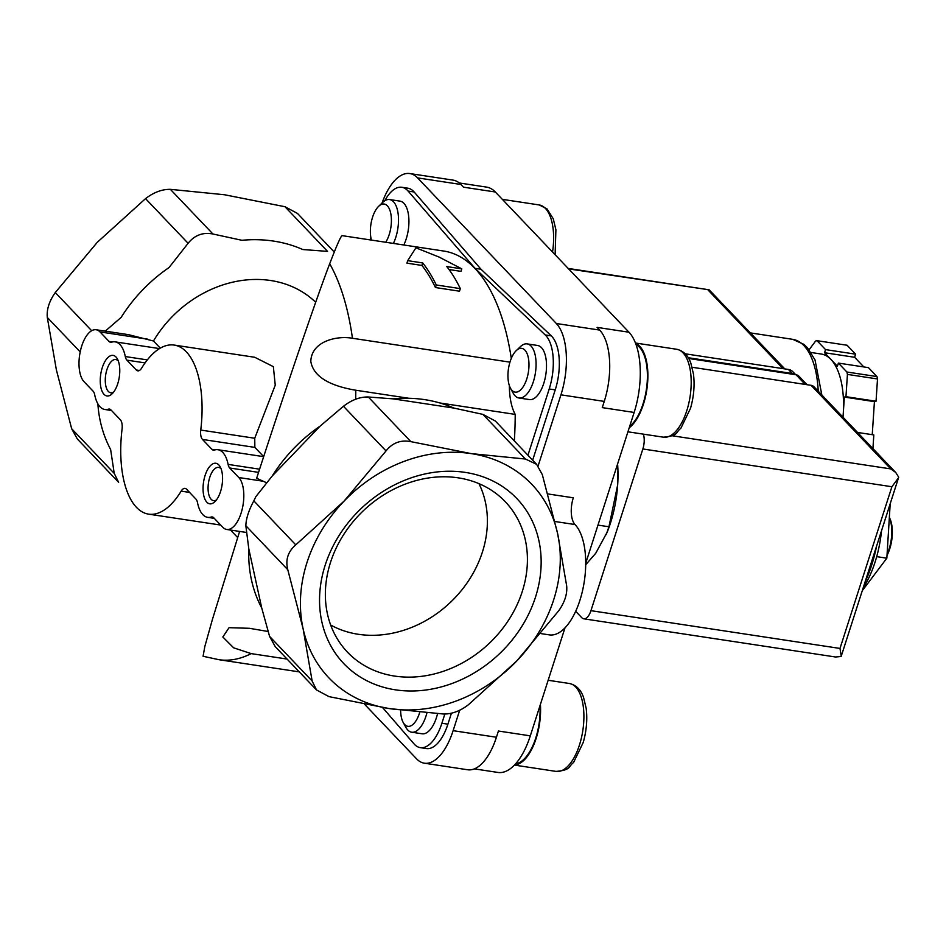 <?xml version="1.0" encoding="UTF-8"?>
<svg xmlns="http://www.w3.org/2000/svg" width="946" height="946" viewBox="0 0 946 946"><rect width="100%" height="100%" fill="white"/><g stroke="black" fill="none" stroke-linecap="round" stroke-linejoin="round"><path stroke-width="1.42" d="M558.684 610.809L516.682 661.053L468.436 704.735C460.205 711.049 451.928 714.135 443.603 714.017L389.421 708.601L328.995 696.634L316.52 689.941L312.145 681.037L303.087 628.664L287.785 569.729C285.29 559.89 287.951 551.601 295.767 544.861L344.025 501.167L386.027 450.935C392.495 442.775 400.773 439.677 410.86 441.652L471.285 453.619A140.209 117.588 -43.6 0 1 557.62 533.568L566.678 585.941C567.411 593.934 564.75 602.224 558.684 610.809M542.318 474.632L557.62 533.568A140.209 117.588 -43.6 0 1 516.682 661.053A140.209 117.588 -43.6 0 1 389.421 708.601A140.209 117.588 -43.6 0 1 303.087 628.664A140.209 117.588 -43.6 0 1 344.025 501.167A140.209 117.588 -43.6 0 1 471.285 453.619L525.468 459.035L536.63 464.344L542.318 474.632M460.324 288.625L459.496 291.191L435.432 287.537L436.26 284.971A221.601 101.222 98.6 0 0 422.72 262.941L407.691 260.658L415.933 247.817L439.192 257.111L461.802 268.865L446.784 266.583A221.601 101.222 -81.4 0 1 460.324 288.625L436.26 284.971M407.691 260.658L406.898 263.154L421.916 265.436A218.869 99.969 98.6 0 1 435.432 287.537M461.802 268.865L461.009 271.36L449.031 269.539M509.953 362.152L352.444 338.266A218.869 99.969 -81.4 0 0 329.693 263.757C336.859 245.073 341.009 235.696 342.156 235.649L443.875 251.068A218.869 99.969 -81.4 0 1 511.289 358.428M408.873 398.278L355.791 390.225C340.158 387.576 313.977 381.049 310.808 361.36C311.471 341.234 336.823 335.428 352.444 338.266M329.693 263.757C315.373 301.041 282.949 396.906 256.662 478.25L266.654 482.803M514.34 440.966A218.869 99.969 -81.4 0 0 515.203 414.395L439.914 402.984M287.064 659.055L251.198 653.615L233.627 647.821L222.818 636.989L229.062 627.683L249.448 628.298L268.179 631.514M239.61 531.416L212.342 619.701L204.833 646.485L203.083 656.24M585.704 564.762L595.708 553.304L607.261 532.007A75.231 34.363 -81.4 0 0 617.667 484.896L617.904 470.848M606.197 534.656L608.94 526.768L617.667 484.896A75.231 34.363 -81.4 0 0 617.584 464.025M863.249 587.691A71.813 32.803 -81.4 0 0 881.518 530.753M890.198 503.721L886.84 558.187L862.291 590.671M876.694 556.65L886.84 558.187M887.029 555.42A25.991 11.872 -81.4 0 0 889.512 517.734M887.1 554.261A27.363 12.499 -81.4 0 0 889.5 517.935M597.967 525.101L608.94 526.768M97.864 403.824A144.419 121.123 136.4 0 0 110.623 449.504L114.23 473.39L118.628 482.33L77.347 439.015L71.66 428.727L56.358 369.803L47.3 317.43C46.567 309.437 49.227 301.135 55.282 292.551L97.284 242.306L145.542 198.625C153.772 192.31 162.05 189.224 170.375 189.342L224.557 194.758L284.983 206.725L297.458 213.418L334.281 252.05M226.697 529.464A27.363 12.499 98.6 0 0 242.282 508.83A27.363 12.499 98.6 0 0 238.794 477.529L229.701 467.998A10.264 4.683 98.6 0 1 228.104 464.403A34.198 15.621 98.6 0 0 217.935 449.728A34.198 15.621 98.6 0 0 214.411 450.036A10.264 4.683 98.6 0 1 213.347 450.13A10.264 4.683 98.6 0 1 211.892 449.315L202.479 439.441A10.264 4.683 98.6 0 1 200.753 430.063A85.495 39.046 98.6 0 0 174.23 345.077A85.495 39.046 98.6 0 0 141.675 368.065A10.264 4.683 98.6 0 1 137.761 370.832A10.264 4.683 98.6 0 1 136.307 370.016L126.894 360.142A10.264 4.683 98.6 0 1 125.298 356.547A34.198 15.621 98.6 0 0 115.128 341.861A34.198 15.621 98.6 0 0 111.604 342.18A10.264 4.683 98.6 0 1 110.552 342.275A10.264 4.683 98.6 0 1 109.086 341.459L100.004 331.928A27.363 12.499 98.6 0 0 96.114 329.752A27.363 12.499 98.6 0 0 80.528 350.375A27.363 12.499 98.6 0 0 84.028 381.676L93.122 391.206A10.264 4.683 98.6 0 1 94.706 394.801A34.198 15.621 98.6 0 0 104.876 409.488A34.198 15.621 98.6 0 0 108.412 409.169A10.264 4.683 98.6 0 1 109.464 409.074A10.264 4.683 98.6 0 1 110.919 409.89L120.331 419.764A10.264 4.683 98.6 0 1 122.058 429.153A85.495 39.046 98.6 0 0 148.593 514.139A85.495 39.046 98.6 0 0 181.147 491.14A10.264 4.683 98.6 0 1 185.049 488.384A10.264 4.683 98.6 0 1 186.516 489.2L195.917 499.074A10.264 4.683 98.6 0 1 197.513 502.657A34.198 15.621 98.6 0 0 207.682 517.344A34.198 15.621 98.6 0 0 211.218 517.036A10.264 4.683 98.6 0 1 212.271 516.942A10.264 4.683 98.6 0 1 213.725 517.758L222.818 527.289A27.363 12.499 98.6 0 0 226.697 529.464L246.22 532.421M263.686 456.646L254.864 447.387L254.734 438.246L275.251 385.14L273.347 366.658L254.711 357.269L174.23 345.077M536.63 464.344L495.349 421.029L482.898 414.372L453.914 408.081A144.419 121.123 136.4 0 0 393.051 398.857L368.29 396.989C359.965 396.812 351.687 399.898 343.457 406.272L320.174 426.078A144.419 121.123 136.4 0 0 272.259 475.956L255.869 496.638L253.824 500.848C248.715 510.402 246.055 518.704 245.842 525.728L287.785 569.729M205.105 475.448A20.516 9.377 -81.4 0 0 204.561 498.341A20.516 9.377 -81.4 0 0 214.931 501.664A20.516 9.377 -81.4 0 0 220.205 466.851A20.516 9.377 -81.4 0 0 205.105 475.448M102.298 367.592A20.516 9.377 -81.4 0 0 101.754 390.485A20.516 9.377 -81.4 0 0 112.125 393.808A20.516 9.377 -81.4 0 0 117.41 358.983A20.516 9.377 -81.4 0 0 102.298 367.592M421.916 265.436L422.72 262.941M160.288 348.152L153.465 340.998A109.429 91.774 -43.6 0 1 315.68 302.282M96.114 329.752L128.561 334.671L153.465 340.998M284.983 206.725L327.553 251.388L302.791 249.531A144.419 121.123 136.4 0 0 241.928 240.296L212.945 234.005C202.929 232.054 194.651 235.152 188.112 243.288L169.05 267.529A144.419 121.123 136.4 0 0 121.135 317.395L105.266 331.135M245.842 525.728L248.822 548.964A144.419 121.123 136.4 0 0 261.746 608.053L269.575 636.374L275.227 646.638L316.52 689.953M248.822 548.964L261.746 608.053M465.255 472.397A119.563 100.276 -43.6 0 1 535.519 597.056A119.563 100.276 -43.6 0 1 395.452 689.835A119.563 100.276 -43.6 0 1 325.188 565.164A119.563 100.276 -43.6 0 1 465.255 472.397M453.914 408.081L393.051 398.857M320.174 426.078L272.259 475.956M444.845 714.041L441.888 723.252A41.033 18.743 98.6 0 1 420.32 747.647A41.033 18.743 98.6 0 1 414.005 743.852L382.551 707.525M451.419 713.213L447.907 724.163A41.033 18.743 98.6 0 1 426.327 748.558L420.32 747.647M437.549 713.698A27.363 12.499 98.6 0 1 436.473 717.529A27.363 12.499 98.6 0 1 422.093 733.789L411.664 732.204A27.363 12.499 -81.4 0 0 426.918 712.953M527.17 343.895L537.6 345.479A27.363 12.499 98.6 0 1 543.784 383.307A27.363 12.499 98.6 0 1 529.393 399.579L518.976 397.994A27.363 12.499 -81.4 0 0 535.424 372.819A27.363 12.499 -81.4 0 0 527.17 343.895A27.363 12.499 -81.4 0 0 520.253 346.768L516.173 350.706A22.113 10.099 -81.4 0 0 510.154 361.526A22.113 10.099 -81.4 0 0 510.485 388.227A22.113 10.099 -81.4 0 0 523.93 385.542A22.113 10.099 -81.4 0 0 528.223 357.257A22.113 10.099 -81.4 0 0 516.173 350.706M393.382 243.418A27.363 12.499 -81.4 0 0 398.337 215.641A27.363 12.499 -81.4 0 0 389.598 199.559L400.028 201.131A27.363 12.499 98.6 0 1 406.201 238.971A27.363 12.499 98.6 0 1 403.812 244.99M509.362 385.625A51.297 23.425 -81.4 0 0 515.203 414.395M384.786 200.753A41.033 18.743 98.6 0 1 401.802 187.284A41.033 18.743 98.6 0 1 408.116 191.08L474.998 268.321L545.274 334.979A41.033 18.743 98.6 0 1 549.212 388.972L527.939 455.227M474.998 268.321L481.006 269.243L551.293 335.889A41.033 18.743 98.6 0 1 555.231 389.882L532.657 460.182M401.802 187.284L407.821 188.195A41.033 18.743 98.6 0 1 414.135 191.991L481.006 269.243M564.987 627.837L530.304 735.858L498.424 731.022L496.425 737.241A54.714 24.998 98.6 0 1 467.667 769.76L424.352 763.197A54.714 24.998 98.6 0 1 416.583 758.846L364.612 704.321M459.673 710.257L453.122 730.667A54.714 24.998 98.6 0 1 424.352 763.197M382.066 203.012A54.714 24.998 98.6 0 1 409.795 173.556A54.714 24.998 98.6 0 1 417.564 177.895L556.354 323.508A54.714 24.998 98.6 0 1 560.943 394.837L538.073 466.047M409.795 173.556L453.11 180.118A54.714 24.998 98.6 0 1 460.879 184.47L463.445 187.166L495.337 192.003L628.984 332.223A61.561 28.12 98.6 0 1 634.139 412.456L585.716 563.284M628.984 332.223L597.092 327.387L599.669 330.083A54.714 24.998 98.6 0 1 604.258 401.4L602.259 407.62L634.139 412.456M370.182 239.894L370.879 237.683M530.304 735.858A61.561 28.12 98.6 0 1 497.951 772.444L474.384 768.873M459.259 182.968L486.587 187.107A61.561 28.12 98.6 0 1 495.337 192.003M515.582 763.836A43.433 19.842 -81.4 0 0 539.977 705.728M514.565 764.936A44.462 20.304 -81.4 0 0 540.403 704.403M400.631 710.186A22.113 10.099 -81.4 0 0 403.185 722.437L405.905 727.403A27.363 12.499 -81.4 0 0 411.664 732.204M403.185 722.437A22.113 10.099 -81.4 0 0 419.728 712.326M389.598 199.559A27.363 12.499 -81.4 0 0 382.681 202.432L378.601 206.37A22.113 10.099 -81.4 0 0 372.57 217.19A22.113 10.099 -81.4 0 0 371.423 240.083M385.72 242.247A22.113 10.099 -81.4 0 0 390.781 213.536A22.113 10.099 -81.4 0 0 378.601 206.37M629.658 426.433A43.433 19.842 -81.4 0 0 647.135 382.894A43.433 19.842 -81.4 0 0 636.079 344.628M629.232 427.758A44.462 20.304 -81.4 0 0 647.632 382.503A44.462 20.304 -81.4 0 0 635.594 343.315M510.485 388.227L513.205 393.193A27.363 12.499 -81.4 0 0 518.976 397.994M118.321 361.041A16.815 7.686 -81.4 0 0 115.79 359.539A16.815 7.686 -81.4 0 0 106.945 369.543A16.815 7.686 -81.4 0 0 110.741 392.791A16.815 7.686 -81.4 0 0 113.603 392.117M221.128 468.897A16.815 7.686 -81.4 0 0 218.585 467.407A16.815 7.686 -81.4 0 0 209.752 477.399A16.815 7.686 -81.4 0 0 213.548 500.659A16.815 7.686 -81.4 0 0 216.409 499.973M330.662 625.01A105.928 88.841 136.4 0 0 450.521 602.271A105.928 88.841 136.4 0 0 478.972 483.643M330.509 562.409A109.015 91.431 136.4 0 0 344.533 648.897A109.015 91.431 136.4 0 0 489.472 643.138A109.015 91.431 136.4 0 0 502.172 498.648A109.015 91.431 136.4 0 0 406.224 483.761A109.015 91.431 136.4 0 0 330.509 562.409M540.994 633.619L549.33 634.884A58.132 26.559 98.6 0 0 582.452 591.061A58.132 26.559 98.6 0 0 575.026 524.545A20.516 9.377 98.6 0 1 573.3 497.797L547.793 493.93M807.033 384.703L798.992 376.26A6.835 5.735 136.4 0 0 796.035 374.758L688.676 358.475M841.242 656.205L839.989 648.436L590.943 610.667A13.682 6.244 98.6 0 1 583.753 618.802A13.682 6.244 98.6 0 1 581.814 617.714L575.676 611.282M692.153 367.273L811.089 385.318A6.835 5.735 136.4 0 1 814.045 386.819L895.093 471.853M590.943 610.667L642.854 448.972A13.682 6.244 98.6 0 0 643.375 434.155M839.989 648.436L891.901 486.741L898.534 477.754M898.7 477.186L895.756 472.503L890.765 468.909L811.089 385.318M841.136 656.477L835.614 657.009L583.753 618.802M809.126 349.736L815.618 341.021A82.077 37.485 98.6 0 1 817.037 340.69L847.108 345.255L855.61 354.171L854.616 357.281L863.84 366.953M811.077 352.491L821.246 354.029A68.396 31.242 98.6 0 1 830.966 359.468L837.387 366.208L838.393 363.098L868.463 367.651L876.977 376.579A82.077 37.485 98.6 0 1 877.51 378.968L876.043 401.246L874.423 401.636L872.247 434.687M857.537 432.452L873.82 434.924L872.922 448.581M838.393 363.098L846.895 372.015A82.077 37.485 98.6 0 1 847.427 374.403L877.51 378.968M846.895 372.015L876.977 376.579M817.037 340.69L825.539 349.606L824.534 352.716L830.966 359.468A68.396 31.242 98.6 0 1 843.241 413.91A68.396 31.242 98.6 0 1 842.981 417.186M847.427 374.403L845.961 396.693L844.352 397.072L843.016 417.221M784.79 368.905L709.133 289.807L568.617 268.889M825.539 349.606L855.61 354.171M824.534 352.716L854.616 357.281M845.961 396.693L876.043 401.246M844.352 397.072L874.423 401.636M685.188 353.804L788.396 369.448A10.264 8.609 -43.6 0 1 792.831 371.695L795.704 374.711M688.227 357.718L792.251 373.493A10.264 8.609 -43.6 0 1 795.373 374.663M355.672 399.224A218.869 99.969 -81.4 0 0 355.791 390.225M299.303 671.885L218.833 659.681A218.869 99.969 -81.4 0 0 251.198 653.615M865.105 581.885A82.077 37.485 -81.4 0 0 876.552 546.244M211.218 517.036L213.252 517.344M181.147 491.14L189.578 492.417M108.412 409.169L110.446 409.488M229.701 467.998L258.565 472.373M228.104 464.403L259.606 469.181M211.892 449.315L215.215 449.823M202.479 439.441L254.864 447.387M200.753 430.063L254.734 438.246M136.307 370.016L139.393 370.477M126.894 360.142L145.081 362.897M125.298 356.547L147.34 359.894M109.086 341.459L112.408 341.967M80.197 351.936L47.3 317.43M91.679 330.722L55.282 292.551M114.23 473.39L71.66 428.727M253.824 500.848L295.767 544.861M238.794 477.529L263.402 481.266M100.004 331.928L147.659 339.153M188.112 243.288L145.542 198.625M212.945 234.005L170.375 189.342M269.575 636.374L312.145 681.037M482.898 414.372L525.468 459.035M368.29 396.989L410.86 441.652M343.457 406.272L386.027 450.935M441.888 723.252L447.907 724.163M549.212 388.972L555.231 389.882M545.274 334.979L551.293 335.889M408.116 191.08L414.135 191.991M496.425 737.241L453.122 730.667M460.879 184.47L417.564 177.895M604.258 401.4L560.943 394.837M599.669 330.083L556.354 323.508M514.423 765.089L556.082 771.404A44.462 20.304 -81.4 0 0 582.831 730.489A44.462 20.304 -81.4 0 0 569.409 683.497L548.16 680.269M552.547 252.026A44.462 20.304 -81.4 0 0 539.149 204.939L502.35 199.358M627.931 431.814L663.383 437.182A44.462 20.304 -81.4 0 0 690.131 396.279A44.462 20.304 -81.4 0 0 676.721 349.275L635.476 343.02M575.026 524.545L554.864 521.494M890.765 468.909L672.098 435.751M891.901 486.741L642.854 448.972M796.035 374.758L805.247 384.431M750.497 332.921L792.713 339.33A78.66 35.924 98.6 0 1 818.207 391.183M708.093 290.044L783.004 368.633M792.251 373.493L788.396 369.448M218.833 659.681L203.071 656.264M863.816 585.905L878.29 540.816M207.682 517.344L214.293 518.349M148.593 514.139L220.702 525.065M104.876 409.488L111.486 410.493M217.935 449.728L263.686 456.658M115.128 341.861L159.531 348.601M237.659 537.553L230.493 530.032M556.082 771.404C571.325 770.068 568.215 766.544 573.56 762.5L583.221 742.492C586.532 730.832 587.513 719.457 586.177 708.341L583.528 697.332C580.868 689.681 576.161 685.058 569.409 683.497M555.113 254.722L555.905 229.795L553.256 218.774L547.025 208.889L539.149 204.939M663.383 437.182C678.625 435.858 675.515 432.322 680.86 428.278L690.521 408.282C693.844 396.622 694.825 385.235 693.477 374.131L690.828 363.122C688.168 355.46 683.461 350.848 676.721 349.275M841.29 656.063L898.452 478.026M709.133 289.807L568.179 268.428M792.713 339.33L803.923 344.391L807.376 347.655L815.014 359.918L821.861 395.026"/></g></svg>
